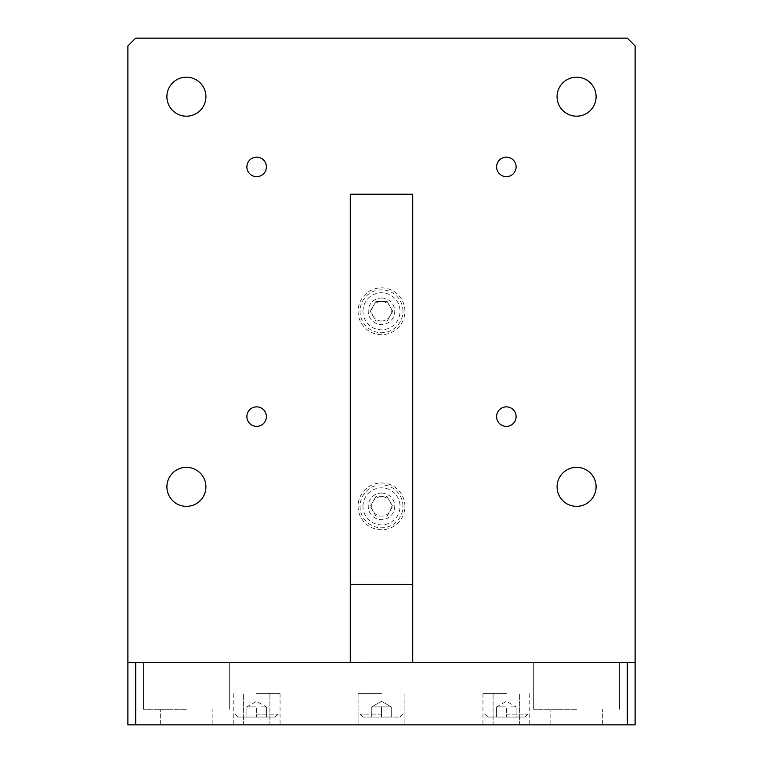 <?xml version="1.0" encoding="UTF-8"?>
<svg xmlns="http://www.w3.org/2000/svg" width="763" height="763" viewBox="0 0 763 763"><rect width="100%" height="100%" fill="white"/><g stroke="black" fill="none" stroke-linecap="round" stroke-linejoin="round"><path stroke-width="0.57" stroke-dasharray="3.81 2.86" d="M506.355 724.85L482.941 724.85L506.355 724.85M506.355 693.634L482.941 693.634L506.355 693.634M381.5 724.85L358.085 724.85L381.5 724.85M381.5 693.634L358.085 693.634L381.5 693.634M256.645 724.85L280.059 724.85L256.645 724.85M256.645 693.634L280.059 693.634L256.645 693.634M381.5 662.427L361.996 662.427L381.5 662.427C398.544 662.427 398.544 662.427 381.5 662.427C364.456 662.427 364.456 662.427 381.5 662.427C398.544 662.427 398.544 662.427 381.5 662.427C364.456 662.427 364.456 662.427 381.5 662.427L405.639 662.427L381.5 662.427M256.645 662.427L280.059 662.427L256.645 662.427C273.688 662.427 273.688 662.427 256.645 662.427C239.601 662.427 239.601 662.427 256.645 662.427M506.355 662.427L482.941 662.427L506.355 662.427C523.399 662.427 523.399 662.427 506.355 662.427C489.312 662.427 489.312 662.427 506.355 662.427M186.41 662.427L143.492 662.427L186.41 662.427M186.41 709.247L143.492 709.247L186.41 709.247M186.41 724.85L160.659 724.85L186.41 724.85M576.59 662.427L533.671 662.427L576.59 662.427M576.59 709.247L533.671 709.247L576.59 709.247M576.59 724.85L550.838 724.85L576.59 724.85M627.31 662.427L627.31 724.85L635.112 724.85L635.112 45.952L627.31 38.15L135.69 38.15L127.888 45.952L127.888 724.85L135.69 724.85L135.69 662.427L127.888 662.427L635.112 662.427L135.69 662.427M627.31 724.85L135.69 724.85M376.922 662.503L364.466 662.427L376.922 662.503M339.096 662.503L307.346 662.503L339.096 662.427M343.474 662.503L355.882 662.503L343.474 662.503M355.882 662.503L343.474 662.427L355.882 662.503M432.678 662.503L459.707 662.503L432.678 662.427M428.806 662.427L450.437 662.427M450.437 662.503L428.806 662.503M397.962 662.503L383.856 662.503L397.962 662.427M394.891 662.427L396.398 662.427L394.891 662.427M392.077 662.427L393.45 662.427L392.077 662.427M389.569 662.427L390.78 662.427L389.569 662.427M387.442 662.427L388.453 662.427L387.442 662.427M385.754 662.427L386.536 662.427L385.754 662.427M384.562 662.427L385.086 662.427L384.562 662.427M397.666 662.427L396.55 662.427L397.666 662.427M395.453 662.427L396.56 662.427L395.453 662.427M343.436 662.427L356.159 662.427L343.436 662.427M321.252 662.427L308.252 662.427L321.252 662.427M325.152 662.427L339.173 662.427L325.152 662.427M401.281 662.427L399.659 662.427L401.281 662.427M404.361 662.427L402.845 662.427L404.361 662.427M407.204 662.427L405.821 662.427L407.204 662.427M409.731 662.427L408.51 662.427L409.731 662.427M411.877 662.427L410.856 662.427L411.877 662.427M413.584 662.427L412.783 662.427L413.584 662.427M414.776 662.427L414.252 662.427L414.776 662.427M405.573 662.503L415.492 662.503L405.573 662.503M325.152 662.503L339.173 662.503L325.152 662.503M343.436 662.503L356.159 662.503L343.436 662.503M321.252 662.503L308.252 662.503L321.252 662.503M256.645 157.149A9.757 9.757 0 0 0 246.888 166.906A9.757 9.757 0 0 0 256.645 176.663A9.757 9.757 0 0 0 266.401 166.906A9.757 9.757 0 0 0 256.645 157.149M381.5 334.68A23.415 23.415 0 0 1 358.085 311.266A23.415 23.415 0 0 1 381.5 287.861A23.415 23.415 0 0 1 404.915 311.266A23.415 23.415 0 0 1 381.5 334.68A23.415 23.415 0 0 1 358.085 311.266A23.415 23.415 0 0 1 381.5 287.861A23.415 23.415 0 0 1 404.915 311.266A23.415 23.415 0 0 1 381.5 334.68M381.5 529.76A23.415 23.415 0 0 1 358.085 506.355A23.415 23.415 0 0 1 381.5 482.941A23.415 23.415 0 0 1 404.915 506.355A23.415 23.415 0 0 1 381.5 529.76A23.415 23.415 0 0 1 358.085 506.355A23.415 23.415 0 0 1 381.5 482.941A23.415 23.415 0 0 1 404.915 506.355A23.415 23.415 0 0 1 381.5 529.76M506.355 157.149A9.757 9.757 0 0 0 496.599 166.906A9.757 9.757 0 0 0 506.355 176.663A9.757 9.757 0 0 0 516.112 166.906A9.757 9.757 0 0 0 506.355 157.149M506.355 406.86A9.757 9.757 0 0 0 496.599 416.617A9.757 9.757 0 0 0 506.355 426.374A9.757 9.757 0 0 0 516.112 416.617A9.757 9.757 0 0 0 506.355 406.86M256.645 406.86A9.757 9.757 0 0 0 246.888 416.617A9.757 9.757 0 0 0 256.645 426.374A9.757 9.757 0 0 0 266.401 416.617A9.757 9.757 0 0 0 256.645 406.86M186.41 77.168A19.504 19.504 0 0 0 166.906 96.672A19.504 19.504 0 0 0 186.41 116.186A19.504 19.504 0 0 0 205.924 96.672A19.504 19.504 0 0 0 186.41 77.168M576.59 77.168A19.504 19.504 0 0 0 557.076 96.672A19.504 19.504 0 0 0 576.59 116.186A19.504 19.504 0 0 0 596.094 96.672A19.504 19.504 0 0 0 576.59 77.168M576.59 467.337A19.504 19.504 0 0 0 557.076 486.842A19.504 19.504 0 0 0 576.59 506.355A19.504 19.504 0 0 0 596.094 486.842A19.504 19.504 0 0 0 576.59 467.337M186.41 467.337A19.504 19.504 0 0 0 166.906 486.842A19.504 19.504 0 0 0 186.41 506.355A19.504 19.504 0 0 0 205.924 486.842A19.504 19.504 0 0 0 186.41 467.337M381.5 297.999A13.267 13.267 0 0 1 394.767 311.266A13.267 13.267 0 0 1 381.5 324.533A13.267 13.267 0 0 1 368.233 311.266A13.267 13.267 0 0 1 381.5 297.999M381.5 493.089A13.267 13.267 0 0 1 394.767 506.355A13.267 13.267 0 0 1 381.5 519.622A13.267 13.267 0 0 1 368.233 506.355A13.267 13.267 0 0 1 381.5 493.089M127.888 662.427L635.112 662.427M412.716 662.427L412.716 194.222L350.284 194.222L350.284 662.427M373.05 316.149A9.757 9.757 0 0 1 373.05 306.392L370.236 311.266L375.873 321.023L387.127 321.023L392.764 311.266L387.127 301.519L375.873 301.519L370.236 311.266L375.873 321.023L381.5 321.023A9.757 9.757 0 0 1 373.05 316.149M389.95 316.149A9.757 9.757 0 0 1 381.5 321.023L387.127 321.023L389.95 316.149L392.764 311.266L389.95 306.392L387.127 301.519L375.873 301.519L373.05 306.392A9.757 9.757 0 0 1 391.257 311.266A9.757 9.757 0 0 1 389.95 316.149M402.959 311.266A21.459 21.459 0 0 0 381.5 289.806A21.459 21.459 0 0 0 360.041 311.266A21.459 21.459 0 0 0 381.5 332.725A21.459 21.459 0 0 0 402.959 311.266M371.743 506.355A9.757 9.757 0 0 0 381.5 516.112A9.757 9.757 0 0 0 391.257 506.355A9.757 9.757 0 0 0 381.5 496.599A9.757 9.757 0 0 0 371.743 506.355M402.959 506.355A21.459 21.459 0 0 0 381.5 484.896A21.459 21.459 0 0 0 360.041 506.355A21.459 21.459 0 0 0 381.5 527.815A21.459 21.459 0 0 0 402.959 506.355M375.873 496.599L370.236 506.355L375.873 516.112L387.127 516.112L392.764 506.355L387.127 496.599L375.873 496.599L370.236 506.355L375.873 516.112L387.127 516.112L392.764 506.355L387.127 496.599M261.518 706.9L266.401 706.9L261.518 706.9L266.401 706.9L266.401 717.048L238.113 717.048L266.401 717.048L266.401 706.9L261.518 706.9M256.645 714.12L278.104 714.12L256.645 714.12M251.771 706.9L246.888 706.9L246.888 717.048L275.176 717.048L246.888 717.048L246.888 706.9L256.645 706.9L256.645 717.048L256.645 706.9L246.888 706.9L251.771 706.9M511.229 706.9L516.112 706.9L511.229 706.9L516.112 706.9L516.112 717.048L487.824 717.048L516.112 717.048L516.112 706.9L511.229 706.9M506.355 714.12L527.815 714.12L506.355 714.12M501.482 706.9L496.599 706.9L496.599 717.048L524.887 717.048L496.599 717.048L496.599 706.9L506.355 706.9L506.355 717.048L506.355 706.9L496.599 706.9L501.482 706.9M381.5 706.9L391.257 706.9L371.743 706.9L381.5 706.9L381.5 717.048L362.969 717.048L400.031 717.048L362.969 717.048L400.031 717.048L381.5 717.048L391.257 717.048L381.5 717.048L381.5 706.9L391.257 706.9L391.257 717.048L391.257 706.9L371.743 706.9L371.743 717.048L371.743 706.9L386.374 706.9L381.5 706.9L381.5 717.048L381.5 706.9L376.626 706.9L391.257 706.9L371.743 706.9L371.743 717.048L371.743 706.9L381.5 706.9M381.5 714.12L360.041 714.12L381.5 714.12M391.257 706.9L391.257 717.048L391.257 706.9L386.374 706.9L391.257 706.9L381.5 701.273L371.743 706.9L376.626 706.9L371.743 706.9L381.5 701.273L391.257 706.9M362.969 311.266A18.531 18.531 0 0 1 381.5 292.734A18.531 18.531 0 0 1 400.031 311.266A18.531 18.531 0 0 1 381.5 329.807A18.531 18.531 0 0 1 362.969 311.266M362.969 506.355A18.531 18.531 0 0 1 381.5 487.824A18.531 18.531 0 0 1 400.031 506.355A18.531 18.531 0 0 1 381.5 524.887A18.531 18.531 0 0 1 362.969 506.355M482.941 693.634L482.941 724.85M358.085 693.634L358.085 724.85L358.085 693.634M233.24 693.634L233.24 724.85M361.996 724.85L361.996 662.427M243.378 724.85L243.378 693.634L243.378 724.85M493.089 724.85L493.089 693.634L493.089 724.85M143.492 709.247L143.492 662.427L143.492 709.247M160.659 724.85L160.659 709.247L160.659 724.85M533.671 709.247L533.671 662.427L533.671 709.247M550.838 724.85L550.838 709.247L550.838 724.85M269.911 724.85L269.911 693.634L269.911 724.85M519.622 724.85L519.622 693.634L519.622 724.85M212.162 724.85L212.162 709.247L212.162 724.85M229.329 709.247L229.329 662.427L229.329 709.247M602.341 724.85L602.341 709.247L602.341 724.85M619.508 709.247L619.508 662.427L619.508 709.247M280.059 693.634L280.059 724.85M529.76 693.634L529.76 724.85M401.004 724.85L401.004 662.427M404.915 693.634L404.915 724.85L404.915 693.634M246.888 706.9L256.645 701.273L266.401 706.9M235.185 714.12L238.113 717.048M278.104 714.12L275.176 717.048M496.599 706.9L506.355 701.273L516.112 706.9M484.896 714.12L487.824 717.048M527.815 714.12L524.887 717.048M360.041 714.12L362.969 717.048L360.041 714.12M402.959 714.12L400.031 717.048L402.959 714.12"/><path stroke-width="1.14" d="M627.31 662.427L635.112 662.427L635.112 724.85L627.31 724.85L627.31 662.427L135.69 662.427L135.69 724.85L627.31 724.85M135.69 724.85L127.888 724.85L127.888 662.427L135.69 662.427M256.645 157.149A9.757 9.757 0 0 0 246.888 166.906A9.757 9.757 0 0 0 256.645 176.663A9.757 9.757 0 0 0 266.401 166.906A9.757 9.757 0 0 0 256.645 157.149M506.355 157.149A9.757 9.757 0 0 0 496.599 166.906A9.757 9.757 0 0 0 506.355 176.663A9.757 9.757 0 0 0 516.112 166.906A9.757 9.757 0 0 0 506.355 157.149M506.355 406.86A9.757 9.757 0 0 0 496.599 416.617A9.757 9.757 0 0 0 506.355 426.374A9.757 9.757 0 0 0 516.112 416.617A9.757 9.757 0 0 0 506.355 406.86M256.645 406.86A9.757 9.757 0 0 0 246.888 416.617A9.757 9.757 0 0 0 256.645 426.374A9.757 9.757 0 0 0 266.401 416.617A9.757 9.757 0 0 0 256.645 406.86M186.41 77.168A19.504 19.504 0 0 0 166.906 96.672A19.504 19.504 0 0 0 186.41 116.186A19.504 19.504 0 0 0 205.924 96.672A19.504 19.504 0 0 0 186.41 77.168M576.59 77.168A19.504 19.504 0 0 0 557.076 96.672A19.504 19.504 0 0 0 576.59 116.186A19.504 19.504 0 0 0 596.094 96.672A19.504 19.504 0 0 0 576.59 77.168M576.59 467.337A19.504 19.504 0 0 0 557.076 486.842A19.504 19.504 0 0 0 576.59 506.355A19.504 19.504 0 0 0 596.094 486.842A19.504 19.504 0 0 0 576.59 467.337M186.41 467.337A19.504 19.504 0 0 0 166.906 486.842A19.504 19.504 0 0 0 186.41 506.355A19.504 19.504 0 0 0 205.924 486.842A19.504 19.504 0 0 0 186.41 467.337M635.112 662.427L635.112 45.952L627.31 38.15L135.69 38.15L127.888 45.952L127.888 662.427M350.284 584.391L350.284 662.427L412.716 662.427L412.716 194.222L350.284 194.222L350.284 584.391L412.716 584.391"/></g></svg>

